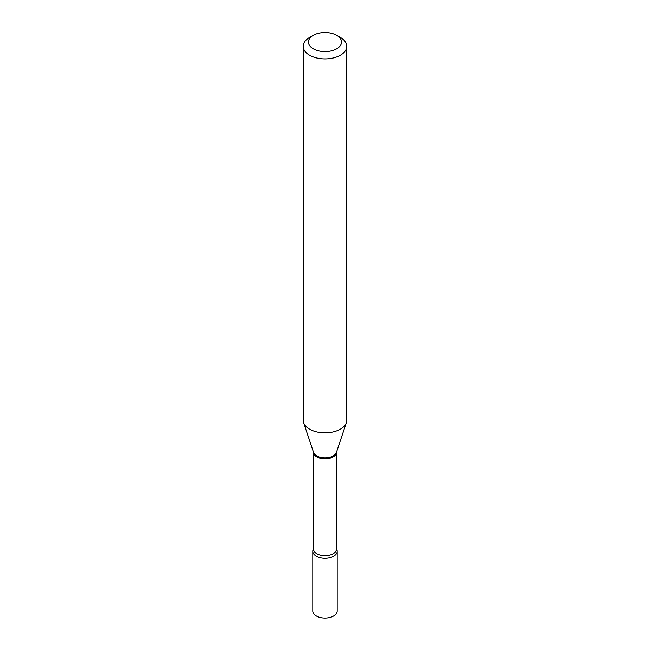 <?xml version="1.0" encoding="UTF-8"?>
<svg xmlns="http://www.w3.org/2000/svg" width="650" height="650" viewBox="0 0 650 650"><rect width="100%" height="100%" fill="white"/><g stroke="black" fill="none" stroke-linecap="round" stroke-linejoin="round"><path stroke-width="0.97" d="M312.804 551.257L312.804 610.992A12.196 7.036 0 0 0 316.379 615.972A12.196 7.036 0 0 0 329.664 617.5A12.196 7.036 0 0 0 337.196 610.992L337.196 551.257A12.196 7.036 0 0 0 336.464 548.852A12.196 7.036 0 0 1 333.621 556.238A12.196 7.036 0 0 1 318.451 557.196A12.196 7.036 0 0 1 313.536 548.852A12.196 7.036 0 0 0 312.804 551.257A12.196 7.036 0 0 0 316.379 556.238A12.196 7.036 0 0 0 329.664 557.765A12.196 7.036 0 0 0 337.196 551.257M309.603 37.432L313.3 35.295A16.551 9.555 0 0 0 313.3 48.807A16.551 9.555 0 0 0 336.7 48.807A16.551 9.555 0 0 0 336.7 35.295A16.551 9.555 0 0 0 313.3 35.295L309.603 37.432A21.775 12.569 0 0 0 303.225 46.321A21.775 12.569 0 0 0 316.664 57.939A21.775 12.569 0 0 0 340.397 55.209A21.775 12.569 0 0 0 346.775 46.321A21.775 12.569 0 0 0 340.397 37.432L336.7 35.295M303.225 46.321L303.225 420.266A21.775 12.569 0 0 0 303.623 422.646A21.775 12.569 0 0 0 318.622 432.291A21.775 12.569 0 0 0 340.397 429.154A21.775 12.569 0 0 0 346.377 422.646A21.775 12.569 0 0 0 346.775 420.266L346.775 46.321M333.109 456.934A11.464 6.614 0 0 0 336.464 452.327L336.464 549.079A11.464 6.614 0 0 1 333.109 553.759A11.464 6.614 0 0 1 320.613 555.197A11.464 6.614 0 0 1 313.536 549.079L313.536 452.327A11.464 6.614 0 0 0 320.669 458.38A11.464 6.614 0 0 0 333.109 456.934M303.623 422.646L313.568 452.424A11.643 6.719 0 0 0 321.588 457.576A11.643 6.719 0 0 0 333.231 455.902A11.643 6.719 0 0 0 336.432 452.424L346.377 422.646"/></g></svg>
